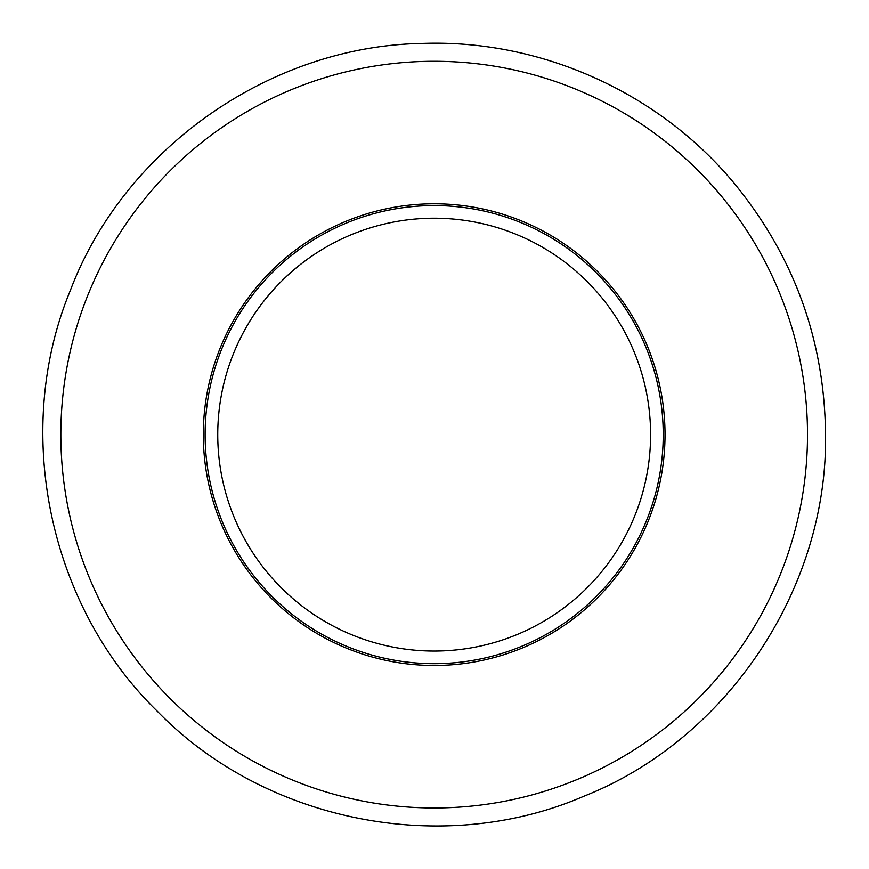 <?xml version="1.0" encoding="UTF-8"?>
<svg xmlns="http://www.w3.org/2000/svg" width="869" height="869" viewBox="0 0 869 869"><rect width="100%" height="100%" fill="white"/><g stroke="black" fill="none" stroke-linecap="round" stroke-linejoin="round"><path stroke-width="1.3" d="M205.117 434.63A229.047 229.047 0 0 1 548.697 236.259A229.047 229.047 0 0 1 548.697 632.99A229.047 229.047 0 0 1 205.117 434.63M665.024 434.63A230.85 230.85 0 0 0 318.749 234.706A230.85 230.85 0 0 0 318.749 634.555A230.85 230.85 0 0 0 665.024 434.63M650.599 434.63A216.424 216.424 0 0 0 325.962 247.198A216.424 216.424 0 0 0 325.962 622.063A216.424 216.424 0 0 0 650.599 434.63M807.507 434.63A373.333 373.333 0 0 0 247.502 111.308A373.333 373.333 0 0 0 247.502 757.942A373.333 373.333 0 0 0 807.507 434.63M825.539 434.63C824.594 341.039 794.657 257.876 735.728 185.162C660.342 92.885 540.952 38.975 421.878 43.45C269.966 46.079 123.941 148.577 70.291 290.561C12.209 430.785 48.49 605.465 157.43 711.374C264.73 821.868 442.777 857.399 583.946 796.2C727.027 739.649 827.799 588.628 825.539 434.63"/></g></svg>
